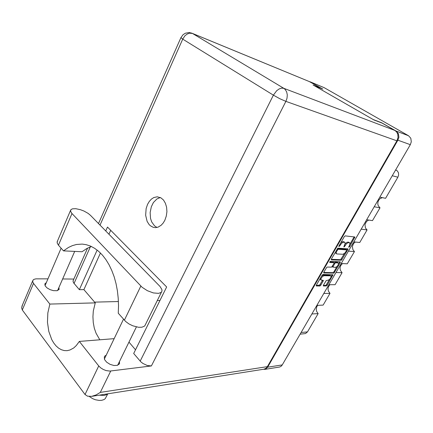<?xml version="1.0" encoding="UTF-8"?>
<svg xmlns="http://www.w3.org/2000/svg" width="433" height="433" viewBox="0 0 433 433"><rect width="100%" height="100%" fill="white"/><g stroke="black" fill="none" stroke-linecap="round" stroke-linejoin="round"><path stroke-width="0.65" d="M330.828 275.908L329.859 275.236L323.251 275.107L321.632 276.01M324.079 275.686L322.444 276.508L320.977 278.641L321.102 280.021L323.413 280.47L320.642 285.434L319.868 285.98L316.285 285.948L316.328 285.233L322.087 275.215L323.002 274.484L332.977 274.803L327.115 285.331L326.293 285.959L323.467 285.969L323.386 285.293L326.19 280.573L328.577 280.037L330.043 278.841L331.012 277.152L331.039 276.162L330.509 275.805L324.079 275.686L323.354 275.107M329.735 261.905L329.767 262.522L333.967 262.723L333.984 263.508L331.575 267.134L327.332 267.064L326.72 267.367L323.803 272.227L323.77 272.974L333.962 273.126L340.284 262.669L340.257 261.808L330.417 261.332L329.735 261.905M331.429 258.966L331.44 259.843L341.442 260.238L347.845 249.641L347.98 248.84L337.843 248.169L331.429 258.966M349.426 245.608L349.994 243.254L349.512 242.767L348.154 242.696L346.4 243.817L344.457 246.664L343.845 246.983L345.182 243.146L344.782 242.383L343.45 242.209L341.713 243.13L339.494 246.253L338.768 246.399L344.278 236.607L345.193 235.888L354.881 237.013L349.426 246.913L348.614 247.211L349.426 245.608M263.048 369.333L265.64 369.111L267.626 367.2L397.884 140.205L398.885 137.245L398.371 133.586L396.087 131.031L381.63 122.745L373.149 119.481L313.833 85.388L322.834 89.068L309.471 81.653M382.312 197.627L379.865 198.79L378.648 200.241L377.933 202.032L377.814 203.954L378.296 205.762L380.012 207.813L374.22 206.757M368.624 220.056L366.513 221.404L364.987 224.554L365.479 228.012L367.081 229.934L361.182 229.192M355.325 242.047L353.534 243.514L352.365 246.545L352.949 249.754L354.443 251.551L348.435 251.113M335.981 272.541L342.081 272.698L340.392 270.311L340.04 268.027L340.555 265.792L342.416 263.589M323.803 293.487L329.995 293.374L328.409 291.138L328.003 289.017L328.349 286.9L329.87 284.681M311.89 313.979L318.168 313.6L316.685 311.5L316.242 309.53L316.664 306.91L317.681 305.33M310.185 81.864L324.225 87.672L408.546 135.746L410.787 138.235L411.296 141.786L410.322 144.654L282.121 365.176L280.99 366.388L279.583 367.043L264.644 369.419M395.697 169.812L397.375 170.997L398.447 172.827L398.636 175.051L397.895 177.221L392.26 175.722M301.13 332.495L307.479 331.884L305.481 333.578L300.145 334.184M349.691 242.848L348.733 242.204L349.344 242.734M348.592 242.182L346.925 242.312L345.112 243.866M344.809 242.399L343.807 241.738L344.452 242.285M343.699 241.722L342.2 241.771L340.722 242.789M350.032 244.033L354.14 236.835M346.622 249.911L347.261 248.715M346.579 250.518L346.568 249.895L338.097 249.267L336.495 251.568L336.197 253.408L336.852 253.944L343.05 254.279L345.025 252.899L346.579 250.518M345.956 249.446L346.557 249.895M345.815 249.338L337.329 248.704M335.418 252.017L335.759 253.256M331.277 259.302L340.63 259.713L344.684 253.251M323.711 272.444L332.95 272.671L333.892 271.864L334.612 272.433M333.378 262.311L329.697 261.976M335.342 267.361L336.744 266.723L337.8 265.57L338.53 263.87L338.254 262.999L335.645 262.799L334.747 263.518L332.89 267.069L335.342 267.361M338.254 262.999L337.356 262.355L337.924 262.901M337.188 262.333L334.866 262.236L334.092 262.836M338.53 263.865L339.694 261.781M320.128 278.625L320.404 279.453M316.252 285.401L319.614 285.158L322.634 280.156M331.104 276.671L332.23 274.674M323.343 285.39L325.578 285.379L326.19 285.006L329.535 279.372M90.513 215.347L88.159 213.404L83.926 211.044L80.37 209.686L75.84 208.706L72.538 208.809L70.909 209.648L70.568 211.223L71.781 213.301L142.148 287.306L147.366 290.7L153.342 292.908L158.505 293.358L160.827 292.611L161.541 291.956L161.996 290.835L161.872 289.498L159.972 286.413L90.513 215.347M107.844 393.819L105.279 398.652L103.952 399.61L101.717 400.319L99.157 400.438L95.417 399.74L92.63 398.625L89.344 396.509M107.59 393.857L106.096 394.842L104.12 395.41L99.233 395.177M119.535 361.382L119.432 363.823L117.37 365.317L113.971 365.484L110.106 364.353L106.68 362.21L104.553 359.579L104.277 356.933L104.91 355.98L106.199 355.206M58.942 287.442L59.023 289.482L57.107 290.684L53.421 290.667L50.039 289.645L47.078 287.945L45.184 285.948L44.799 283.945L46.385 282.554M164.859 220.224L166.299 216.105L166.894 211.661L166.597 207.261L165.428 203.288L163.495 200.068L160.973 197.865L157.211 196.799L153.785 197.567L151.377 199.137L149.25 201.464L147.534 204.398L146.127 208.549L145.634 215.233L147.139 221.36L149.131 224.559L150.375 225.777L153.212 227.33L155.566 227.639L158.018 227.157L161.125 225.284L163.176 223.049L164.859 220.224M156.984 227.46L154.521 225.869L151.68 221.864L150.538 218.384L150.127 212.543L151.312 206.73L153.401 202.536L156.914 198.936L160.324 197.524M57.443 241.149L57.172 242.983L58.471 245.202L72.013 213.545M22.532 304.848L21.65 307.847L22.272 309.996L85.025 394.501L98.702 365.939L100.672 367.855L103.249 369.468L106.134 370.583L109.879 371.081L151.404 365.917L147.258 365.484L142.895 363.466L140.763 361.744L133.705 353.507L166.645 286.982L107.492 227.038L105.744 230.924M180.951 37.617L182.726 39.132L184.913 35.825L187.094 34.072L189.47 33.168L192.452 33.444L191.889 33.157L310.358 82.021L192.452 33.444L283.804 88.337L394.896 130.447L396.65 131.968L397.765 134.095L398.051 137.467L396.92 140.817L267.383 366.67L266.154 368.174L264.016 369.181L91.693 396.368L96.196 394.923L100.299 392.412L267.383 366.67M99.806 339.791L96.05 333.248L94.313 328.079L93.263 322.504L92.938 316.729L93.339 310.981L95.276 302.873L83.921 289.639L100.456 253.007M47.96 278.879L35.944 278.836L34.001 279.323L33.016 280.086L32.664 281.699L33.52 283.404L22.272 309.996M83.921 289.639L79.363 289.672L73.61 282.841L73.058 281.477L73.329 280.265M95.276 302.873L49.838 304.058L47.83 312.886L47.478 322.298L48.821 331.467L51.754 339.575L53.746 342.99L56.041 345.864L58.585 348.121L61.318 349.702L64.176 350.557L67.099 350.654L69.984 349.994L73.691 347.948L76.278 345.577L79.331 341.404L114.144 338.66M85.025 394.501L87.558 396.206L91.693 396.368M91.347 246.485L86.578 248.639L82.053 251.73L63.467 250.886L58.471 245.202M82.346 244.115L86.281 244.699L90.535 246.117L94.686 248.336L98.675 251.346L102.437 255.124L105.928 259.621L109.078 264.801L111.849 270.587L114.188 276.914L116.049 283.685L117.408 290.814L118.236 298.185L118.518 305.693L118.241 313.216L125.662 321.502L128.888 323.884L132.704 325.789L138.538 327.288L141.829 327.218L144.205 326.298L144.958 325.551L161.52 291.988M81.978 244.093L76.462 244.477L72.408 245.608L68.468 247.432L63.467 250.886M396.92 140.817L285.91 101.376L287.047 98.177L287.301 94.876L286.651 91.85L285.168 89.452L283.804 88.337L281.623 88.116L279.166 88.933L276.714 90.703L273.391 95.179L279.815 98.697L285.91 101.376L151.404 365.917M191.889 33.157L189.145 32.54L185.486 33.168L183.11 34.662L180.902 37.731L98.497 223.515M379.828 197.112L385.576 198.303L397.895 177.221M366.659 219.764L372.515 220.635L380.012 207.813M353.793 241.901L359.753 242.464L367.081 229.934M341.215 263.535L347.277 263.811L354.443 251.551M328.923 284.681L335.077 284.681L342.081 272.698M316.902 305.368L323.142 305.097L329.995 293.374M307.479 331.884L318.168 313.6M337.004 266.495L333.892 271.864M98.702 365.939L79.331 341.404M135.545 349.794L128.958 342.119M321.475 88.511L310.656 82.183M394.896 130.447L381.976 123.042L374.025 119.984L313.075 84.955L321.53 88.408M79.363 289.672L97.144 250.079M62.644 278.987L73.859 279.069M108.948 234.204L110.707 230.302M159.945 300.513L157.282 300.578M118.431 301.552L94.654 302.147M49.838 304.058L33.52 283.404M410.322 144.654L397.884 140.205M267.626 367.2L282.273 364.927M396.087 131.031L408.546 135.746M324.322 87.726L310.661 82.091M395.551 170.061L396.568 170.348M347.813 242.107L348.565 242.664M344.749 244.84L345.301 245.251M344.078 246.025L344.619 246.431M342.898 241.652L343.656 242.209M339.791 244.412L340.343 244.829M339.109 245.603L339.661 246.014M353.961 237.257L354.719 237.804M348.944 246.442L349.474 246.832M340.354 259.784L341.09 260.352M331.256 259.67L331.483 259.849M347.104 249.083L347.845 249.641M341.361 258.983L342.097 259.54M337.437 248.694L338.189 249.262M336.912 249.419L337.464 249.836M336.197 250.664L336.744 251.08M339.553 262.106L340.284 262.669M332.885 272.671L333.61 273.245M323.673 272.822L323.911 273.012M333.156 262.138L333.892 262.712M334.974 262.225L335.71 262.799M334.114 263.161L334.693 263.61M332.539 266.008L333.069 266.419M329.751 275.231L330.476 275.805M322.509 280.411L323.229 280.99M320.111 284.573L320.826 285.158M319.089 285.396L319.803 285.986M316.198 285.791L316.447 285.996M332.106 274.944L332.825 275.518M326.52 284.573L327.229 285.152M325.519 285.385L326.228 285.964M323.289 285.78L323.521 285.969M140.195 361.122L273.391 95.179L182.726 39.132L100.034 225.084M90.351 246.848L74.07 283.458M110.718 371.016L100.299 392.412M124.395 320.225L140.828 286.056M345.913 249.376L346.654 249.933M335.672 253.186L336.419 253.76M333.307 262.198L334.016 262.75M332.23 266.647L332.966 267.221M320.328 279.393L321.053 279.978M119.632 363.347L119.286 364.066M59.202 289.033L58.953 289.596M61.129 248.228L45.037 285.683M123.492 319.197L104.342 359.071M136.39 326.937L117.652 365.225M74.714 251.394L57.584 290.548M87.596 248.093L73.09 280.79M32.664 280.844L21.937 306.261M57.118 241.912L70.53 210.443"/></g></svg>
